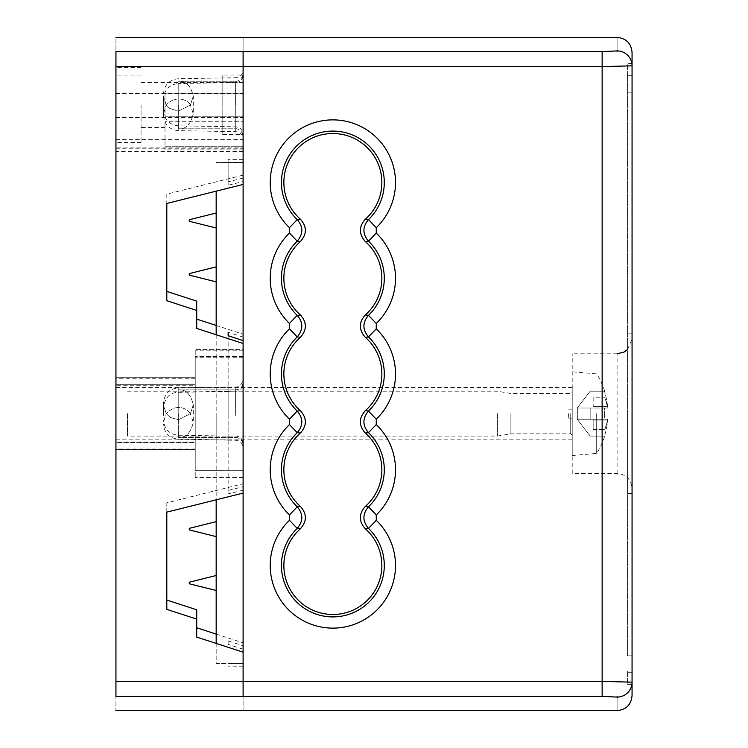 <?xml version="1.0" encoding="UTF-8"?>
<svg xmlns="http://www.w3.org/2000/svg" width="748" height="748" viewBox="0 0 748 748"><rect width="100%" height="100%" fill="white"/><g stroke="black" fill="none" stroke-linecap="round" stroke-linejoin="round"><path stroke-width="0.56" stroke-dasharray="3.74 2.81" d="M163.513 411.643L163.513 402.826L163.513 411.643M228.14 411.802L228.14 386.997L228.14 411.802M216.172 325.436L243.1 334.178L243.1 483.788L166.804 502.815L166.804 512.128M166.804 502.815L166.804 609.377M243.1 178.08L228.14 181.811L228.14 185.261L243.1 181.53L243.1 159.371L243.1 178.08L243.1 175.126L166.804 194.143L166.804 203.465M166.804 194.143L166.804 300.705M216.172 634.098L243.1 642.85L243.1 666.786L243.1 652.163M243.1 642.85L243.1 696.351C243.1 714.499 243.1 714.499 243.1 696.351L602.14 696.351L617.1 697.099A14.96 14.941 0 0 0 632.06 682.157L632.06 695.64M163.513 98.512L163.513 115.697L163.513 98.512C164.42 89.601 169.319 84.618 178.211 83.552L178.211 130.657L178.211 83.552L235.751 82.551L235.751 131.657L235.751 82.551C240.183 82.084 242.633 79.597 243.1 75.071L243.1 151.386L243.1 75.062L243.1 139.137L243.1 75.071L222.156 75.062L222.156 134.462L243.1 134.462M243.1 101.943L243.1 134.313L243.1 101.943M243.1 181.53L243.1 184.438M115.94 681.409L243.1 681.409L243.1 696.351L115.94 696.351C115.94 714.499 115.94 714.499 115.94 696.351L115.94 51.649C115.94 33.501 115.94 33.501 115.94 51.649L243.1 51.649C243.1 33.501 243.1 33.501 243.1 51.649L243.1 175.126M196.724 301.117L196.724 328.428M196.724 609.779L196.724 637.09M243.1 334.178L243.1 486.714L228.14 490.445L228.14 493.895L243.1 490.164L243.1 493.11M243.1 483.788L243.1 486.714M243.1 470.707L243.1 349.578L195.228 349.578L195.228 470.716L195.228 349.578L243.1 349.578L243.1 470.716L195.228 470.707L243.1 470.716M243.1 411.886L243.1 379.517L243.1 411.886M243.1 490.164L243.1 343.5M243.1 357.198L243.1 477.71L243.1 356.572L243.1 357.198L195.228 357.198L195.228 477.71L195.228 357.198M243.1 416.066L243.1 383.705L243.1 416.066M115.94 147.908L115.94 66.862L115.94 151.386L115.94 147.908L243.1 147.908M115.94 439.328L115.94 387.464L115.94 439.328M115.94 442.592L115.94 377.693L115.94 442.592L195.228 442.592L195.228 377.693L195.228 442.592L115.94 442.592M115.94 385.267L115.94 449.595L115.94 384.696L115.94 385.267L195.228 385.267L195.228 384.696L195.228 449.595L195.228 385.267M243.1 649.208L228.14 644.346L228.14 640.896L243.1 645.758M163.513 415.823L163.513 407.277L163.513 415.823M228.14 415.486L228.14 440.161L228.14 415.486M228.14 413.915L228.14 387.464L228.14 413.915M228.14 335.712L228.14 493.895M243.1 337.124L228.14 332.262L228.14 490.445M228.14 644.346L228.14 640.896M243.1 162.821L228.14 162.821L228.14 159.371L228.14 181.811M228.14 162.821L228.14 185.261M115.94 93.416L243.1 93.416M115.94 93.64L243.1 93.64M115.94 117.576L243.1 117.576M115.94 117.352L243.1 117.352M115.94 148.235L243.1 148.235M163.513 102.186L163.513 110.872L163.513 102.186M243.1 666.786L228.14 666.786M243.1 159.371L228.14 159.371M243.1 663.336L228.14 663.336M115.94 139.932L243.1 139.932M115.94 139.605L243.1 139.605M222.156 134.462L222.156 75.062M243.1 116.239L243.1 82.579L243.1 116.239L165.009 116.239L165.009 93.799L165.009 116.239L243.1 116.239M243.1 413.644L243.1 444.91L243.1 413.644M243.1 52.36C243.1 33.351 243.1 33.351 243.1 52.36M602.14 51.649L243.1 51.649L243.1 66.591L602.14 66.591L632.06 65.843L632.06 682.157L602.14 681.409L602.14 51.649L617.1 50.901A14.96 14.941 180 0 1 632.06 65.843L632.06 52.36M602.14 696.351L602.14 681.409L243.1 681.409L243.1 66.591L115.94 66.591M243.1 695.64C243.1 714.649 243.1 714.649 243.1 695.64M216.172 643.411L216.172 663.476L243.1 663.476L243.1 162.466L243.1 663.476L216.172 663.476L216.172 191.151M243.1 105.019L243.1 136.286L243.1 105.019M165.009 121.746L165.009 149.852L165.009 121.746L165.009 127.459L165.009 121.746L243.1 121.746L165.009 121.746M243.1 146.73L165.009 146.73L243.1 146.73M141.073 105.019L141.073 142.419L141.073 105.019M243.1 93.799L165.009 93.799L243.1 93.799M115.94 134.939L115.94 67.619L115.94 142.419L115.94 134.939L141.073 134.939M141.073 75.099L115.94 75.099M178.323 105.019L178.323 128.806L178.323 105.019M178.323 413.644L178.323 437.43L178.323 413.644M163.363 413.644L163.363 404.818L163.363 413.644M163.363 105.019L163.363 113.846L163.363 105.019M216.172 334.749L216.172 499.823M216.172 413.644L216.172 439.824L216.172 413.644M216.172 529.135L216.172 521.655L216.172 529.135M216.172 274.366L216.172 266.886L216.172 274.366M216.172 220.51L216.172 213.03L216.172 220.51M216.172 582.991L216.172 575.511L216.172 582.991M216.172 590.471L189.244 583.758L189.244 582.991M216.172 281.846L189.244 275.133L189.244 274.366M189.244 220.51L189.244 219.744L189.244 221.277L189.244 220.51L189.244 221.277L216.172 227.99M189.244 529.135L189.244 529.902L189.244 529.135L189.244 529.902L216.172 536.615M243.1 162.466L216.172 162.466L243.1 162.466M572.22 387.464L572.22 439.824L572.22 387.464L216.172 387.464M572.22 473.484L572.22 353.804L572.22 473.484L617.1 473.484C626.188 474.372 631.172 479.356 632.06 488.444L632.06 338.844L632.06 488.444M632.06 413.644L632.06 493.456L632.06 413.644M627.572 413.644L627.572 493.456L627.572 413.644M627.572 655.818L627.572 75.744L627.572 655.818L632.06 655.818L632.06 672.256L632.06 75.744L632.06 655.818L627.572 655.818M627.572 671.48C627.572 688.029 627.572 688.029 627.572 671.48C627.572 688.029 627.572 688.029 627.572 671.48M627.572 76.52C627.572 59.971 627.572 59.971 627.572 76.52C627.572 59.971 627.572 59.971 627.572 76.52M632.06 671.48C632.06 688.029 632.06 688.029 632.06 671.48M632.06 76.52C632.06 59.971 632.06 59.971 632.06 76.52M127.478 413.644L127.478 436.084L127.478 413.644M497.42 413.644L497.42 436.084L497.42 413.644M572.22 413.644L572.22 455.532L572.22 413.644M596.689 413.644L596.689 453.391L596.689 413.644M510.884 413.644L510.884 433.793L510.884 413.644M604.683 413.644A71.359 71.359 0 0 1 604.459 419.254L607.563 419.254A74.772 57.278 0 0 1 604.683 429.511A74.772 48.068 180 0 0 607.563 420.909A74.585 74.585 0 0 1 604.459 436.084L604.459 436.084A74.585 74.585 0 0 0 607.563 420.909A74.772 48.068 180 0 1 604.683 429.511A74.772 57.278 0 0 0 607.563 419.254L604.459 419.254A71.359 71.359 0 0 0 604.459 408.034L607.563 408.034A74.772 57.278 180 0 0 604.683 397.777A74.772 57.278 180 0 1 607.563 408.034L604.459 408.034A71.359 71.359 0 0 1 604.683 413.644M593.164 406.379L607.563 406.379A74.772 48.068 0 0 0 604.683 397.777A74.772 48.068 0 0 1 607.563 406.379L593.164 406.379L593.164 397.777L604.683 397.777L593.164 397.777L593.164 406.379M593.164 419.254L607.563 419.254L593.164 419.254L593.164 429.511L604.683 429.511L593.164 429.511L593.164 420.909L607.563 420.909L593.164 420.909L593.164 429.511L593.164 419.254L593.164 420.909L593.164 419.254L577.344 419.254L593.164 419.254M607.563 406.379A74.585 74.585 0 0 0 604.459 391.204L604.459 391.204A74.585 74.585 0 0 1 607.563 406.379M604.459 408.034L577.344 408.034L604.459 408.034M590.172 419.254L577.344 419.254L577.344 408.034L577.344 419.254L590.172 419.254L590.172 408.034L590.172 419.254L604.459 419.254L590.172 419.254M604.459 391.204L590.172 391.204L577.213 408.034L577.213 419.254L590.172 436.084L604.459 436.084L590.172 436.084L577.213 419.254L577.213 408.034L590.172 391.204L604.459 391.204M568.648 413.644L568.648 418.132L568.648 413.644M178.211 411.793L178.211 387.866L178.211 411.793M178.211 415.981L178.211 392.317L178.211 415.981M195.228 449.015L115.94 449.015M195.228 384.696L115.94 384.696L195.228 384.696M195.228 449.595L115.94 449.595L195.228 449.595M195.228 378.273L115.94 378.273M195.228 377.693L115.94 377.693L195.228 377.693M195.228 442.021L115.94 442.021M243.1 470.09L195.228 470.09M243.1 350.204L195.228 350.204M243.1 356.581L195.228 356.581L243.1 356.572M243.1 477.084L195.228 477.084M243.1 477.71L195.228 477.71L243.1 477.71M235.751 415.991L235.751 391.185L235.751 415.991M235.751 411.802L235.751 386.997L235.751 411.802M235.751 102.018L235.751 126.833L235.751 102.018M178.211 102.027L178.211 125.823L178.211 102.027M235.62 105.019L235.62 81.233L235.62 105.019M235.62 413.644L235.62 389.858L235.62 413.644M617.1 473.484L617.1 353.804L617.1 473.484M632.06 672.256L627.572 672.256L632.06 672.256M632.06 75.744L627.572 75.744L632.06 75.744M632.06 92.182L627.572 92.182L632.06 92.182M617.1 696.351C617.1 714.49 617.1 714.49 617.1 696.351M617.1 51.649C617.1 33.51 617.1 33.51 617.1 51.649M570.724 413.644L570.724 433.793L570.724 413.644M228.14 436.103L178.211 435.233C169.263 434.233 164.364 429.24 163.513 420.273M228.14 386.997L178.211 387.866C169.263 388.876 164.364 393.859 163.513 402.826M228.14 440.03L178.211 439.16C169.263 438.16 164.364 433.167 163.513 424.2M228.14 391.447L178.211 392.317C173.611 392.448 165.402 394.187 163.513 407.277M228.14 440.161L235.751 440.291C240.22 440.796 242.679 443.293 243.1 447.772M228.14 391.316L235.751 391.185C235.143 391.438 241.698 391.69 243.1 383.705M228.14 435.972L235.751 436.103C240.22 436.608 242.679 439.104 243.1 443.583M228.14 387.127L235.751 386.997C235.143 387.249 241.698 387.501 243.1 379.517M163.513 115.697C164.42 124.607 169.319 129.591 178.211 130.657L235.751 131.657C240.183 132.125 242.633 134.612 243.1 139.137M243.1 151.386L115.94 151.386M163.513 110.872C164.42 119.773 169.319 124.757 178.211 125.823L235.751 126.833C240.183 127.291 242.633 129.787 243.1 134.313M163.513 93.678C164.42 84.776 169.319 79.784 178.211 78.727L235.751 77.717C240.183 77.259 242.633 74.763 243.1 70.237M115.94 439.824L228.14 439.824M115.94 387.464L228.14 387.464M243.1 66.862L115.94 66.862M243.1 149.852L165.009 149.852M243.1 82.579L141.073 82.579M165.009 127.459L141.073 127.459M141.073 67.619L115.94 67.619M141.073 142.419L115.94 142.419M235.62 81.233C235.143 81.513 241.726 81.719 243.1 73.753C241.726 81.719 235.143 81.513 235.62 81.233L178.323 81.233C185.747 80.625 190.731 85.609 193.283 96.193L190.403 105.019L193.283 113.846L193.283 96.193L190.403 105.019C188.571 100.335 175.696 94.248 166.243 105.019L169.731 108.441L178.333 111.153L190.403 105.019L193.283 113.846L193.283 96.193C190.731 85.609 185.747 80.625 178.323 81.233L235.62 81.233M235.62 128.806C235.143 128.525 241.726 128.319 243.1 136.286C241.726 128.319 235.143 128.525 235.62 128.806L178.323 128.806C185.747 129.413 190.731 124.43 193.283 113.846C190.731 124.43 185.747 129.413 178.323 128.806L235.62 128.806M235.62 389.858C240.164 389.418 242.661 386.922 243.1 382.378C242.661 386.922 240.164 389.418 235.62 389.858L178.323 389.858C185.747 389.25 190.731 394.233 193.283 404.818L190.403 413.644L193.283 422.47L193.283 404.818L190.403 413.644C186.645 408.127 176.388 403.088 166.243 413.644L170.31 417.449L178.333 419.778L190.403 413.644L193.283 422.47L193.283 404.818C190.731 394.233 185.747 389.25 178.323 389.858L235.62 389.858M235.62 437.43C240.164 437.87 242.661 440.366 243.1 444.91C242.661 440.366 240.164 437.87 235.62 437.43L178.323 437.43C185.747 438.038 190.731 433.055 193.283 422.47C190.731 433.055 185.747 438.038 178.323 437.43L235.62 437.43M166.243 413.644L163.363 404.818L166.243 413.644L170.31 417.449L178.333 419.778L190.403 413.644C186.645 408.127 176.388 403.088 166.243 413.644L163.363 422.47L166.243 413.644M166.243 105.019L163.363 96.193L166.243 105.019L169.731 108.441L178.333 111.153L190.403 105.019C188.571 100.335 175.696 94.248 166.243 105.019L163.363 113.846L166.243 105.019M189.244 582.225L216.172 575.511M189.244 219.744L216.172 213.03M189.244 273.6L216.172 266.886M189.244 528.369L216.172 521.655M572.22 439.824L216.172 439.824M617.1 353.804L572.22 353.804M627.572 349.531L632.06 338.844M632.06 333.832L627.572 333.832M632.06 493.456L627.572 493.456M627.572 684.42L632.06 684.42M632.06 63.58L627.572 63.58M572.22 435.289L570.724 433.793L510.884 433.793L497.42 436.084L127.478 436.084M604.683 391.204A74.8 74.8 0 0 0 596.689 373.897L572.22 371.756M127.478 391.204L497.42 391.204L510.884 393.495L570.724 393.495L572.22 391.999M572.22 455.532L596.689 453.391A74.8 74.8 0 0 0 604.683 436.084M568.648 418.132L572.22 418.132M568.648 409.156L572.22 409.156"/><path stroke-width="1.12" d="M115.94 66.591L243.1 66.591L243.1 51.649L115.94 51.649C115.94 33.501 115.94 33.501 115.94 51.649L115.94 696.351C115.94 714.499 115.94 714.499 115.94 696.351L243.1 696.351C243.1 714.499 243.1 714.499 243.1 696.351L243.1 652.163L196.724 637.09L196.724 619.101L166.804 609.377L166.804 512.128L243.1 493.11L243.1 343.5L196.724 328.428L196.724 310.429L166.804 300.705L166.804 203.465L243.1 184.438L243.1 51.649C243.1 33.501 243.1 33.501 243.1 51.649L602.14 51.649L602.14 696.351L617.1 697.099A14.96 14.941 0 0 0 632.06 682.157L632.06 52.36C631.162 43.281 626.179 38.298 617.1 37.4L115.94 37.4M166.804 291.393L196.724 301.117L196.724 310.429M196.724 319.116L216.172 325.436M166.804 600.055L196.724 609.779L196.724 619.101M196.724 627.778L216.172 634.098M243.1 340.574L228.14 335.712L228.14 332.262M297.236 506.826L289.467 514.923L289.467 520.309L297.236 528.406C303.314 521.188 303.314 513.998 297.236 506.826A51.416 51.416 0 0 1 297.236 432.662L289.467 424.565A62.636 62.636 0 0 0 289.467 514.923M289.467 520.309A62.636 62.636 0 0 0 288.27 609.48A62.636 62.636 0 0 0 377.45 609.48A62.636 62.636 0 0 0 376.253 520.309L368.484 528.406A51.416 51.416 0 0 1 369.465 601.598A51.416 51.416 0 0 1 296.255 601.598A51.416 51.416 0 0 1 297.236 528.406M376.253 520.309L376.253 514.923L368.484 506.826C362.406 513.998 362.406 521.188 368.484 528.406M297.236 432.662C303.314 425.444 303.314 418.254 297.236 411.082L289.467 419.179L289.467 424.565M376.253 514.923A62.636 62.636 0 0 0 376.253 424.565L368.484 432.662A51.416 51.416 0 0 1 368.484 506.826M297.236 411.082A51.416 51.416 0 0 1 297.236 336.918L289.467 328.821A62.636 62.636 0 0 0 289.467 419.179M376.253 424.565L376.253 419.179L368.484 411.082C362.406 418.254 362.406 425.444 368.484 432.662M297.236 336.918C303.314 329.7 303.314 322.51 297.236 315.338L289.467 323.435L289.467 328.821M376.253 419.179A62.636 62.636 0 0 0 376.253 328.821L368.484 336.918A51.416 51.416 0 0 1 368.484 411.082M297.236 315.338A51.416 51.416 0 0 1 297.236 241.174L289.467 233.077A62.636 62.636 0 0 0 289.467 323.435M376.253 328.821L376.253 323.435L368.484 315.338C362.406 322.51 362.406 329.7 368.484 336.918M297.236 241.174C303.314 233.956 303.314 226.766 297.236 219.594L289.467 227.691L289.467 233.077M376.253 323.435A62.636 62.636 0 0 0 376.253 233.077L368.484 241.174A51.416 51.416 0 0 1 368.484 315.338M297.236 219.594A51.416 51.416 0 0 1 296.255 146.402A51.416 51.416 0 0 1 369.465 146.402A51.416 51.416 0 0 1 368.484 219.594L376.253 227.691A62.636 62.636 0 0 0 377.45 138.52A62.636 62.636 0 0 0 288.27 138.52A62.636 62.636 0 0 0 289.467 227.691M368.484 219.594C362.406 226.812 362.406 234.002 368.484 241.174M296.993 219.632L300.369 219.192A49.003 49.003 0 0 1 297.517 148.572A49.003 49.003 0 0 1 368.203 148.572A49.003 49.003 0 0 1 365.351 219.192C358.694 226.644 358.694 234.105 365.351 241.576A49.003 49.003 0 0 1 365.351 314.936C358.694 322.388 358.694 329.849 365.351 337.32A49.003 49.003 0 0 1 365.351 410.68C358.694 418.132 358.694 425.593 365.351 433.064A49.003 49.003 0 0 1 365.351 506.424C358.694 513.876 358.694 521.337 365.351 528.808A49.003 49.003 0 0 1 368.203 599.429A49.003 49.003 0 0 1 297.517 599.429A49.003 49.003 0 0 1 300.369 528.808C307.026 521.356 307.026 513.895 300.369 506.424A49.003 49.003 0 0 1 300.369 433.064C307.026 425.612 307.026 418.151 300.369 410.68A49.003 49.003 0 0 1 300.369 337.32C307.026 329.868 307.026 322.407 300.369 314.936A49.003 49.003 0 0 1 300.369 241.576C307.026 234.124 307.026 226.663 300.369 219.192M368.727 219.632L365.351 219.192M296.993 241.136L300.369 241.576M296.993 315.376L300.369 314.936M296.993 336.881L300.369 337.32M296.993 411.12L300.369 410.68M296.993 432.625L300.369 433.064M296.993 506.864L300.369 506.424M296.993 528.369L300.369 528.808M602.14 51.649L617.1 50.901A14.96 14.941 180 0 1 632.06 65.843L602.14 66.591L243.1 66.591L243.1 681.409L602.14 681.409L632.06 682.157L632.06 695.64C631.162 704.719 626.179 709.702 617.1 710.6L115.94 710.6M368.727 411.12L365.351 410.68M368.727 432.625L365.351 433.064M368.727 506.864L365.351 506.424M368.727 315.376L365.351 314.936M368.727 336.881L365.351 337.32M368.727 241.136L365.351 241.576M368.727 528.369L365.351 528.808M243.1 52.36C243.1 33.351 243.1 33.351 243.1 52.36M243.1 695.64C243.1 714.649 243.1 714.649 243.1 695.64M602.14 696.351L243.1 696.351L243.1 681.409L115.94 681.409M216.172 191.151L216.172 334.749M216.172 499.823L216.172 643.411M189.244 582.991L189.244 583.758L216.172 590.471M189.244 274.366L189.244 273.6L189.244 275.133L216.172 281.846M189.244 220.51L189.244 219.744L189.244 221.277L216.172 227.99M189.244 529.135L189.244 529.902L216.172 536.615M632.06 671.48C632.06 688.029 632.06 688.029 632.06 671.48M632.06 76.52C632.06 59.971 632.06 59.971 632.06 76.52M376.253 227.691L376.253 233.077M617.1 696.351C617.1 714.49 617.1 714.49 617.1 696.351M617.1 51.649C617.1 33.51 617.1 33.51 617.1 51.649M189.244 582.225L216.172 575.511M189.244 273.6L216.172 266.886M189.244 219.744L216.172 213.03M189.244 528.369L216.172 521.655M617.1 353.804L624.206 352.009L627.572 349.531"/></g></svg>
